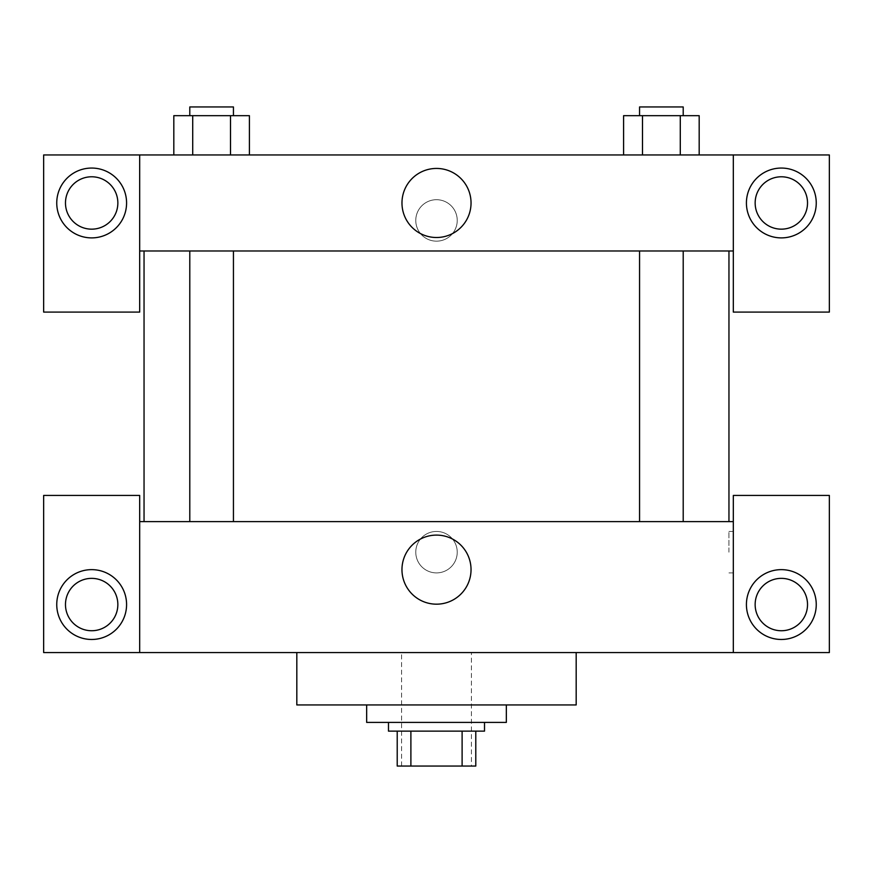 <?xml version="1.0" encoding="UTF-8"?>
<svg xmlns="http://www.w3.org/2000/svg" width="873" height="873" viewBox="0 0 873 873"><rect width="100%" height="100%" fill="white"/><g stroke="black" fill="none" stroke-linecap="round" stroke-linejoin="round"><path stroke-width="0.65" stroke-dasharray="4.37 3.27" d="M471.42 652.567L401.58 652.567L471.42 652.567L471.42 766.058L401.58 766.058L471.42 766.058M410.888 766.058L397.215 766.058L397.215 731.138L410.888 731.138L410.888 766.058L475.785 766.058M462.112 731.138L410.888 731.138L462.112 731.138L462.112 766.058M410.888 731.138L397.215 731.138M388.485 731.138L484.515 731.138M436.5 722.408L388.485 722.408L436.5 722.408M506.34 722.408L366.66 722.408M506.34 704.947L366.66 704.947L506.34 704.947M576.18 652.567L576.18 704.947L296.82 704.947L296.82 652.567L576.18 652.567L296.82 652.567M139.68 652.567L139.68 495.428L43.65 495.428L43.65 652.567L829.35 652.567L829.35 495.428L733.32 495.428L733.32 652.567M91.665 639.473A34.92 34.92 0 0 0 121.904 587.092A34.92 34.92 0 0 0 61.426 587.092A34.92 34.92 0 0 0 91.665 639.473M65.475 604.553A26.19 26.19 0 0 1 104.76 581.876A26.19 26.19 0 0 1 104.76 627.229A26.19 26.19 0 0 1 65.475 604.553M781.335 639.473A34.92 34.92 0 0 0 811.574 587.092A34.92 34.92 0 0 0 751.096 587.092A34.92 34.92 0 0 0 781.335 639.473M807.525 604.553A26.19 26.19 0 0 1 768.24 627.229A26.19 26.19 0 0 1 768.24 581.876A26.19 26.19 0 0 1 807.525 604.553M139.68 552.173L139.68 572.906L139.691 552.173M436.5 535.105A34.527 34.527 0 0 0 406.589 586.896A34.527 34.527 0 0 0 466.411 586.896A34.527 34.527 0 0 0 436.5 535.105M457.234 552.173A20.734 20.734 0 0 0 426.133 534.221A20.734 20.734 0 0 0 426.133 570.124A20.734 20.734 0 0 0 457.234 552.173A20.734 20.734 0 0 1 426.133 570.124A20.734 20.734 0 0 1 426.133 534.221A20.734 20.734 0 0 1 457.234 552.173M139.68 521.618L733.32 521.618M733.32 552.173L733.32 572.906L733.32 552.173M728.922 552.173L728.922 531.439L728.922 552.173M661.385 521.618L683.21 521.618L661.385 521.618M211.615 521.618L233.44 521.618L211.615 521.618M436.5 521.618L728.955 521.618L436.5 521.618M436.5 250.988L144.045 250.988L436.5 250.988M661.385 250.988L683.21 250.988L661.385 250.988M211.615 250.988L189.79 250.988L211.615 250.988M733.32 250.988L139.68 250.988L139.68 312.098L43.65 312.098L43.65 154.958L829.35 154.958L829.35 312.098L733.32 312.098L733.32 154.958M457.234 220.433A20.734 20.734 0 0 0 426.133 202.481A20.734 20.734 0 0 0 426.133 238.384A20.734 20.734 0 0 0 457.234 220.433A20.734 20.734 0 0 1 426.133 238.384A20.734 20.734 0 0 1 426.133 202.481A20.734 20.734 0 0 1 457.234 220.433M117.855 202.972A26.19 26.19 0 0 0 78.57 180.296A26.19 26.19 0 0 0 78.57 225.649A26.19 26.19 0 0 0 117.855 202.972M807.525 202.972A26.19 26.19 0 0 0 768.24 180.296A26.19 26.19 0 0 0 768.24 225.649A26.19 26.19 0 0 0 807.525 202.972M91.665 237.893A34.92 34.92 0 0 0 121.904 185.513A34.92 34.92 0 0 0 61.426 185.513A34.92 34.92 0 0 0 91.665 237.893M781.335 237.893A34.92 34.92 0 0 0 811.574 185.513A34.92 34.92 0 0 0 751.096 185.513A34.92 34.92 0 0 0 781.335 237.893M139.68 154.958L139.68 250.988M249.416 154.958L173.771 154.958L249.46 154.958L192.715 154.958L249.416 154.958L192.715 154.958L249.416 154.958L249.416 115.672L230.516 115.672L249.416 115.672L230.516 115.672L230.516 154.958L173.814 154.958L230.516 154.958L230.516 115.672L192.715 115.672L230.516 115.672L230.516 154.958M623.584 154.958L699.229 154.958L623.54 154.958L699.186 154.958L623.584 154.958L699.186 154.958L623.584 154.958L623.584 115.672L699.186 115.672L680.285 115.672L680.285 154.958L680.285 115.672L642.484 115.672L642.484 154.958L642.484 115.672L623.584 115.672L699.186 115.672L699.186 154.958M401.973 202.972A34.527 34.527 0 0 0 453.764 232.884A34.527 34.527 0 0 0 453.764 173.061A34.527 34.527 0 0 0 401.973 202.972M733.32 220.433L733.32 241.166L733.309 220.433M139.68 220.433L139.68 241.166L139.691 220.433M683.21 115.672L639.56 115.672L683.21 115.672L639.56 115.672L683.21 115.672L683.21 106.943L639.56 106.943L683.21 106.943L639.56 106.943L639.56 115.672M173.814 154.958L173.814 115.672L192.715 115.672L192.715 154.958L173.814 154.958L192.715 154.958L192.715 115.672L173.814 115.672L230.516 115.672M233.44 115.672L189.79 115.672L233.44 115.672L189.79 115.672L233.44 115.672L233.44 106.943L189.79 106.943L233.44 106.943L189.79 106.943L189.79 115.672M680.285 115.672L680.285 154.958M642.484 115.672L642.484 154.958M192.715 115.672L192.715 154.958M401.58 766.058L401.58 652.567M733.32 531.439L728.922 531.439M733.32 572.906L728.922 572.906M189.79 250.988L189.79 521.618M233.44 250.988L233.44 521.618M639.56 250.988L639.56 521.618M683.21 250.988L683.21 521.618"/><path stroke-width="1.31" d="M462.112 731.138L462.112 766.058L397.215 766.058L397.215 731.138M462.112 766.058L475.785 766.058L475.785 731.138L475.785 766.058M484.515 722.408L484.515 731.138L388.485 731.138L388.485 722.408M410.888 731.138L410.888 766.058M366.66 704.947L366.66 722.408L506.34 722.408L506.34 704.947M296.82 652.567L296.82 704.947L576.18 704.947L576.18 652.567M733.32 652.567L733.32 495.428L829.35 495.428L829.35 652.567L43.65 652.567L43.65 495.428L139.68 495.428L139.68 652.567M91.665 639.473A34.92 34.92 0 0 1 61.426 587.092A34.92 34.92 0 0 1 121.904 587.092A34.92 34.92 0 0 1 91.665 639.473M65.475 604.553A26.19 26.19 0 0 1 104.76 581.876A26.19 26.19 0 0 1 104.76 627.229A26.19 26.19 0 0 1 65.475 604.553M781.335 639.473A34.92 34.92 0 0 1 751.096 587.092A34.92 34.92 0 0 1 811.574 587.092A34.92 34.92 0 0 1 781.335 639.473M755.145 604.553A26.19 26.19 0 0 1 781.335 578.363A26.19 26.19 0 0 1 807.525 604.553A26.19 26.19 0 0 1 781.335 630.743A26.19 26.19 0 0 1 755.145 604.553M436.5 535.105A34.527 34.527 0 0 1 466.411 586.896A34.527 34.527 0 0 1 406.589 586.896A34.527 34.527 0 0 1 436.5 535.105M733.32 521.618L139.68 521.618M733.32 250.988L733.32 312.098L829.35 312.098L829.35 154.958L733.32 154.958L733.32 250.988L139.68 250.988L139.68 312.098L43.65 312.098L43.65 154.958L139.68 154.958L139.68 250.988M117.855 202.972A26.19 26.19 0 0 1 91.665 229.163A26.19 26.19 0 0 1 65.475 202.972A26.19 26.19 0 0 1 91.665 176.782A26.19 26.19 0 0 1 117.855 202.972M91.665 237.893A34.92 34.92 0 0 1 61.426 185.513A34.92 34.92 0 0 1 121.904 185.513A34.92 34.92 0 0 1 91.665 237.893M807.525 202.972A26.19 26.19 0 0 1 768.24 225.649A26.19 26.19 0 0 1 768.24 180.296A26.19 26.19 0 0 1 807.525 202.972M781.335 237.893A34.92 34.92 0 0 1 751.096 185.513A34.92 34.92 0 0 1 811.574 185.513A34.92 34.92 0 0 1 781.335 237.893M733.32 154.958L139.68 154.958M401.973 202.972A34.527 34.527 0 0 1 453.764 173.061A34.527 34.527 0 0 1 453.764 232.884A34.527 34.527 0 0 1 401.973 202.972M699.186 154.958L699.186 115.672L623.584 115.672L623.584 154.958M680.285 115.672L680.285 154.958M642.484 115.672L642.484 154.958M639.56 115.672L639.56 106.943L683.21 106.943L683.21 115.672M249.416 154.958L249.416 115.672L173.814 115.672L173.814 154.958M230.516 115.672L230.516 154.958M192.715 115.672L192.715 154.958M189.79 115.672L189.79 106.943L233.44 106.943L233.44 115.672M144.045 250.988L144.045 521.618M728.955 250.988L728.955 521.618M683.21 521.618L683.21 250.988M639.56 521.618L639.56 250.988M189.79 250.988L189.79 521.618M233.44 250.988L233.44 521.618"/></g></svg>
